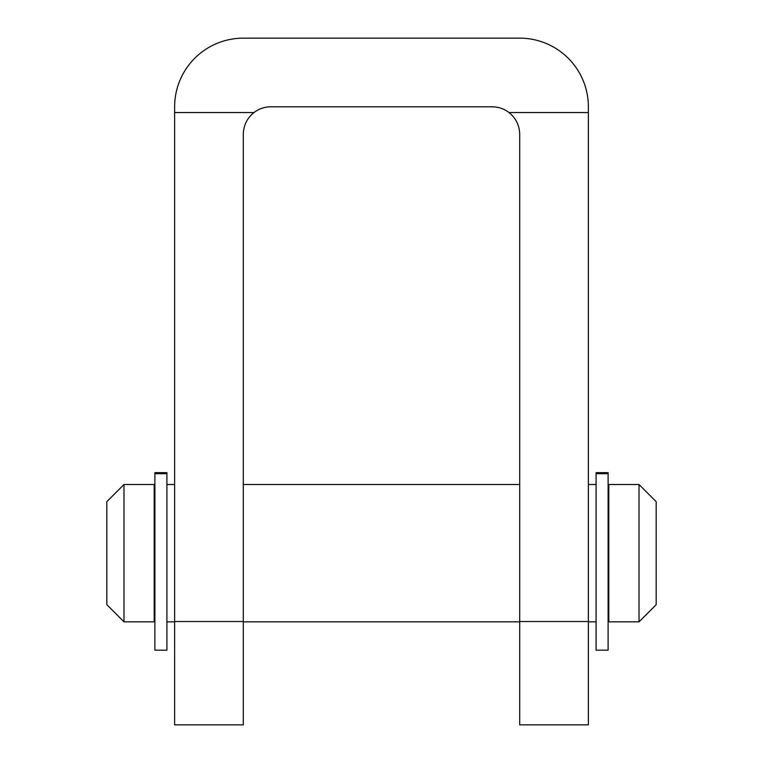 <?xml version="1.0" encoding="UTF-8"?>
<svg xmlns="http://www.w3.org/2000/svg" width="763" height="763" viewBox="0 0 763 763"><rect width="100%" height="100%" fill="white"/><g stroke="black" fill="none" stroke-linecap="round" stroke-linejoin="round"><path stroke-width="1.14" d="M519.698 621.53L519.698 724.85L588.368 724.85L588.368 621.53L519.698 621.53L519.698 134.288C519.479 125.39 515.922 118.141 509.007 112.543A27.468 27.468 0 0 0 492.23 106.82L270.77 106.82A27.468 27.468 0 0 0 253.993 112.543C247.078 118.141 243.521 125.39 243.302 134.288L243.302 621.53L174.632 621.53L174.632 724.85L243.302 724.85L243.302 621.53M509.007 112.543L588.368 112.543L588.368 106.82A68.67 68.67 0 0 0 519.698 38.15L243.302 38.15A68.67 68.67 0 0 0 174.632 106.82L174.632 112.543L253.993 112.543M588.368 621.53L588.368 112.543M174.632 112.543L174.632 621.53M639.013 484.505L608.798 484.505L608.798 621.845L639.013 621.845L639.013 484.505L656.18 501.673L656.18 604.678L639.013 621.845M154.202 553.175L154.202 621.845L123.987 621.845L123.987 484.505L154.202 484.505L154.202 553.175M123.987 484.505L106.82 501.673L106.82 604.678L123.987 621.845M608.111 473.718L608.111 472.631L596.094 472.631L596.094 650.171L608.111 650.171L608.111 473.718L596.094 473.718M154.889 473.718L154.889 650.171L166.906 650.171L166.906 472.631L154.889 472.631L154.889 473.718L166.906 473.718M166.906 621.845L174.632 621.845M243.302 621.845L519.698 621.845M588.368 621.845L596.094 621.845M166.906 484.505L174.632 484.505M243.302 484.505L519.698 484.505M588.368 484.505L596.094 484.505M608.111 596.094L608.798 596.094M608.111 510.256L608.798 510.256M154.202 596.094L154.889 596.094M154.202 510.256L154.889 510.256"/></g></svg>

